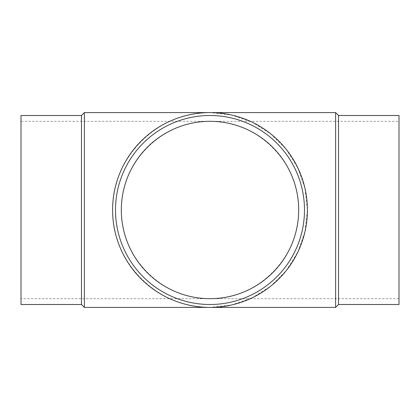 <?xml version="1.0" encoding="UTF-8"?>
<svg xmlns="http://www.w3.org/2000/svg" width="420" height="420" viewBox="0 0 420 420"><rect width="100%" height="100%" fill="white"/><g stroke="black" fill="none" stroke-linecap="round" stroke-linejoin="round"><path stroke-width="0.32" stroke-dasharray="2.1 1.58" d="M399 304.5L399 115.5M21 298.678L21 210L21 298.678L210 298.678C257.402 299.67 299.67 257.402 298.678 210C299.67 162.598 257.402 120.33 210 121.322L399 121.322M399 298.678L210 298.678C162.598 299.67 120.33 257.402 121.322 210C120.33 162.598 162.598 120.33 210 121.322L21 121.322L21 210L21 121.322M335.612 307.409L335.612 112.592M84.389 307.409L84.389 112.592M210 112.592C157.93 111.499 111.499 157.93 112.592 210C111.499 262.07 157.93 308.5 210 307.409L231.677 304.967L252.263 297.764L270.732 286.156L286.156 270.732L297.764 252.263L304.967 231.677L307.409 210L304.967 188.323L297.764 167.738L286.156 149.268L270.732 133.844L252.263 122.236L231.677 115.033L210 112.592M115.5 210A94.5 94.5 0 0 1 257.25 128.163A94.5 94.5 0 0 1 257.25 291.837A94.5 94.5 0 0 1 115.5 210M338.52 304.5L338.52 115.5M81.48 304.5L81.48 115.5M21 304.5L21 115.5"/><path stroke-width="0.63" d="M335.612 112.592L335.612 307.409L84.389 307.409L84.389 112.592L335.612 112.592L338.52 115.5L338.52 304.5L335.612 307.409M112.592 210A97.409 97.409 0 0 1 258.704 125.638A97.409 97.409 0 0 1 258.704 294.362A97.409 97.409 0 0 1 112.592 210M115.5 210A94.5 94.5 0 0 1 257.25 128.163A94.5 94.5 0 0 1 257.25 291.837A94.5 94.5 0 0 1 115.5 210M121.322 210A88.678 88.678 0 0 1 254.341 133.203A88.678 88.678 0 0 1 254.341 286.797A88.678 88.678 0 0 1 121.322 210M338.52 115.5L399 115.5L399 304.5L338.52 304.5M84.389 112.592L81.48 115.5L81.48 304.5L84.389 307.409M81.48 115.5L21 115.5L21 304.5L81.48 304.5"/></g></svg>
